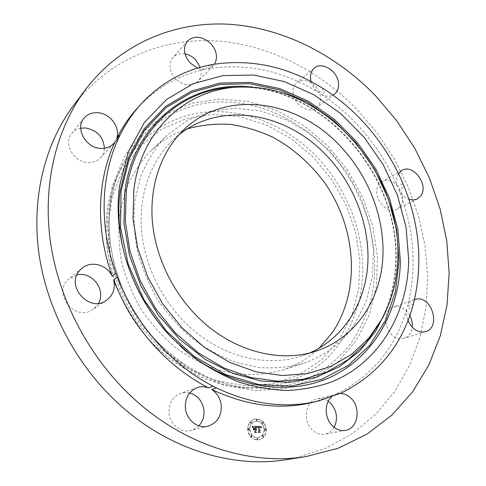 <?xml version="1.0" encoding="UTF-8"?>
<svg xmlns="http://www.w3.org/2000/svg" width="486" height="486" viewBox="0 0 486 486"><rect width="100%" height="100%" fill="white"/><g stroke="black" fill="none" stroke-linecap="round" stroke-linejoin="round"><path stroke-width="0.36" stroke-dasharray="2.43 1.82" d="M354.391 324.612L366.013 301.934L372.422 276.71L373.558 250.096L369.536 223.214L360.63 197.122L347.253 172.828L329.915 151.261L309.278 133.292L286.084 119.69L261.231 111.148L235.704 108.208L210.626 111.258L187.201 120.431L166.674 135.606L163.867 138.431C154.323 149.427 146.626 162.093 140.782 176.43L135.096 199.564C133.401 215.978 134.093 232.764 137.186 249.932C141.651 267.008 148.345 283.362 157.257 298.993C167.318 313.907 178.982 327.121 192.256 338.627C206.216 348.93 220.875 356.906 236.245 362.55L259.342 367.538C274.663 368.54 289.31 367.149 303.282 363.358C324.867 356.038 341.907 343.122 354.391 324.612M178.854 134.865L173.071 139.871C151.401 160.356 139.051 192.985 141.39 228.402C143.88 263.801 161.322 300.257 188.009 325.371C221.464 357.113 267.3 368.036 302.529 355.703L309.673 352.964M313.349 402.238L333.621 395.343L339.198 393.939M340 393.49L336.47 394.055C372.003 376.079 395.41 347.836 406.691 309.339L412.499 307.28M336.47 394.055L342.059 392.645M414.564 299.358L414.157 299.498C411.132 300.652 408.92 302.93 407.529 306.332C417.195 267.695 414.272 228.821 398.763 189.716L404.273 186.733M407.529 306.332L413.337 304.254M398.49 173.684C396.333 177.317 395.999 181.643 397.505 186.667L403.003 183.659M397.505 186.667C387.208 162.379 372.932 140.794 354.677 121.901C344.477 111.434 333.372 102.254 321.349 94.375L326.27 90.542M311.131 81.605C312.437 86.04 314.934 89.716 318.628 92.638C283.599 70.737 246.839 62.791 208.36 68.799L212.564 64.486M318.628 92.638L323.536 88.786M197.65 68.089L205.365 69.377C179.024 74.789 156.273 87.802 137.113 108.421M205.365 69.377L209.557 65.069M333.621 395.343L331.373 397.062M208.36 68.799L213.135 65.889L214.533 64.152M321.349 94.375C325.577 96.495 329.441 96.744 332.94 95.122M398.763 189.716C401.211 194.351 404.565 197.492 408.817 199.132M406.691 309.339C406.065 313.027 406.503 316.769 408.003 320.566M295.834 457.873L325.784 448.286L352.593 433.53L375.721 414.297L394.796 391.352L409.589 365.442L419.995 337.327L425.997 307.699L427.674 277.239L425.147 246.566L418.592 216.258L408.222 186.861L394.268 158.879L376.996 132.793L356.706 109.083C318.318 69.765 267.16 43.916 214.308 40.806C161.65 38.139 108.348 59.796 73.568 105.456M409.85 315.578C406.43 309.71 401.946 306.696 396.406 306.551L393.125 307.17C379.007 311.289 386.656 340.34 401.576 338.766L404.176 338.317C408.775 336.64 411.466 332.934 412.243 327.181M400.513 206.222C408.787 195.718 392.949 174.632 382.032 181.691L379.056 184.364C370.605 194.528 386.078 215.857 397.062 209.253L400.513 206.222M320.383 96.471C319.12 84.88 304.09 75.974 296.812 82.693C293.842 85.323 292.639 89.005 293.198 93.737C294.376 105.268 309.175 114.167 316.459 107.904C319.697 105.243 321.003 101.434 320.383 96.471M185.014 53.903C180.008 53.114 175.975 54.347 172.913 57.609C168.229 64.304 169.207 71.491 175.841 79.169C183.927 85.967 191.271 86.727 197.869 81.448C201.265 77.687 202.085 72.973 200.317 67.305M80.676 128.219C77.013 128.966 74.054 130.716 71.794 133.474C63.016 143.346 73.672 162.397 88.057 162.518C93.178 162.695 97.346 161.103 100.572 157.737C102.941 155.119 104.211 151.966 104.381 148.291M76.964 274.924L69.413 278.502L67.645 280.161C52.549 294.935 76.126 322.084 92.917 309.43L96.228 306.532L98.488 303.288M189.698 392.919L185.154 392.469L180.689 393.32C172.603 396.758 168.721 403.337 169.031 413.057C169.845 424.491 181.09 433.342 191.01 430.493L195.25 428.737L198.883 425.827M328.238 401.266C324.63 398.824 320.882 398.058 317 398.963C305.33 401.211 302.274 421.289 312.498 430.183C316.313 433.627 320.468 434.982 324.958 434.241C328.894 433.421 331.974 431.125 334.186 427.364M187.371 128.845C173.69 133.358 161.498 140.733 150.788 150.958L148.042 153.716C138.717 164.432 131.19 176.74 125.455 190.634L119.829 213.014C118.104 228.863 118.693 245.053 121.603 261.583C125.85 278.016 132.247 293.738 140.8 308.75C150.466 323.062 161.704 335.729 174.51 346.755C187.985 356.615 202.17 364.239 217.054 369.621L239.464 374.342C254.36 375.253 268.618 373.856 282.257 370.15C296.32 365.515 308.567 358.225 318.992 348.286M266.049 429.685C264.931 422.14 261.073 418.628 254.47 419.145C250.108 420.56 247.83 423.907 247.629 429.181C248.668 436.598 252.422 440.158 258.898 439.86C263.485 438.524 265.872 435.128 266.049 429.685M247.915 429.114C248.115 423.841 250.393 420.493 254.761 419.078C261.359 418.555 265.222 422.073 266.346 429.624C266.164 435.067 263.783 438.463 259.19 439.8C252.714 440.097 248.954 436.537 247.915 429.114M264.408 429.569C264.263 433.846 262.391 436.513 258.795 437.576C253.68 437.831 250.715 435.025 249.889 429.168C250.041 424.995 251.845 422.358 255.308 421.247C260.496 420.858 263.527 423.634 264.408 429.569M257.501 419.983L257.088 420.59L256.383 419.947L256.796 419.345L257.501 419.983M249.464 429.156L249.039 429.77L248.34 429.126L248.765 428.512L249.464 429.156M251.742 422.553L251.323 423.16L250.618 422.516L251.037 421.909L251.742 422.553M257.969 438.84L257.537 439.466L256.851 438.815L257.288 438.196L257.969 438.84M252.052 435.93L251.614 436.55L250.928 435.899L251.359 435.28L252.052 435.93M264.821 429.581L265.241 428.968L265.927 429.612L265.508 430.219L264.821 429.581M262.252 422.875L262.665 422.273L263.357 422.911L262.944 423.519L262.252 422.875M262.604 436.179L263.035 435.559L263.716 436.203L263.284 436.823L262.604 436.179M249.604 429.235C250.424 435.085 253.394 437.892 258.503 437.637C262.1 436.574 263.971 433.907 264.111 429.63C263.236 423.701 260.204 420.925 255.016 421.313C251.56 422.425 249.755 425.062 249.604 429.235M256.802 426.283L257.422 427.692L257.89 426.836L258.807 426.757L258.983 431.744L258.522 432.236L260.356 432.285L259.779 431.732L259.664 427.151L260.411 427.261L260.854 427.917L260.563 427.224L259.652 426.805L260.69 426.963L261.067 427.874L261.608 426.471L256.802 426.283L261.905 426.404L261.359 427.808L260.982 426.896L259.943 426.738L260.854 427.158L261.146 427.85L260.703 427.194L259.955 427.085L260.071 431.665L260.648 432.218L258.813 432.169L259.275 431.683L259.099 426.69L258.127 426.805L257.714 427.625L257.094 426.216M256.559 426.562L257.173 427.923L256.559 426.562L256.948 426.435L257.465 427.862L256.851 426.501M257.653 427.315L258.54 427.121L258.661 431.75L258.042 432.601L260.186 432.534L258.26 432.479L258.783 431.793L258.661 426.994L257.653 427.315L258.522 426.915L258.953 426.927L259.074 431.726L258.552 432.418L260.393 432.589L258.333 432.54L258.953 431.69L258.831 427.054L257.938 427.249M256.438 426.271L252.252 426.149L252.945 427.552L253.571 426.69L255.095 426.617L255.15 428.774L254.858 426.86L253.188 427.285L254.761 426.981L254.804 428.761L254.19 428.743L253.528 427.947L253.577 429.879L254.233 429.132L255.156 429.156L255.217 431.483L254.713 432.072L256.693 432.121L256.019 431.507L255.97 429.521L256.596 429.709L255.964 429.181L256.766 429.472L255.952 428.792L255.903 426.848L256.723 426.204L256.195 426.781L256.244 428.731L257.058 429.405L256.256 429.114L256.887 429.642L256.262 429.46L256.31 431.44L256.985 432.06L255.004 432.005L255.502 431.422L255.448 429.095L254.524 429.065L253.862 429.818L253.814 427.88L254.482 428.676L255.089 428.695L255.047 426.915L253.479 427.218L255.144 426.793L255.436 428.707L255.387 426.55L253.795 426.653L253.236 427.486L252.538 426.082L256.723 426.204M251.948 426.422L252.708 427.856L252.021 426.344L253.285 427.364M253.236 428.099L253.285 430.092L253.236 428.099L253.631 427.966L253.571 430.031L253.528 428.032M253.99 429.515L254.822 429.539L254.871 431.513L254.184 432.504L256.517 432.564L254.403 432.382L254.968 431.568L254.919 429.417L254.397 429.326L255.205 429.351L255.259 431.507L254.694 432.321L256.906 432.376L254.47 432.437L255.156 431.447L255.107 429.472L254.281 429.448M253.613 427L254.196 426.89M253.145 427.127L253.722 427.012M252.708 427.504L252.999 427.789L252.86 427.388L253.479 427.218M260.836 427.82L261.438 427.68M260.739 427.844L261.353 427.698M252.574 427.455L252.24 426.356M257.866 427.054L258.461 426.921M257.841 427.2L258.418 427.054M256.098 420.019L256.796 420.657L257.209 420.056L256.505 419.412L256.098 420.019M248.054 429.193L248.753 429.837L249.178 429.223L248.48 428.579L248.054 429.193M250.333 422.583L251.037 423.227L251.45 422.62L250.752 421.976L250.333 422.583M256.559 438.876L257.246 439.526L257.677 438.901L256.997 438.257L256.559 438.876M250.636 435.96L251.329 436.61L251.76 435.991L251.074 435.341L250.636 435.96M265.635 429.673L264.949 429.035L264.53 429.642L265.216 430.286L265.635 429.673M263.066 422.978L262.373 422.34L261.96 422.948L262.653 423.585L263.066 422.978M263.424 436.264L262.738 435.626L262.312 436.24L262.993 436.884L263.424 436.264M237.818 87.201L238.207 87.201C321.532 85.427 398.915 173.636 395.719 260.144C395.264 282.919 389.912 303.89 379.669 323.044L379.481 323.384M243.115 87.03L238.207 87.201C321.416 85.408 398.903 173.69 395.695 260.217C395.233 282.98 389.894 303.926 379.669 323.044L382.13 318.786M254.925 87.504C332.71 96.757 398.842 179.85 396.199 260.557C395.871 277.22 392.895 293.088 387.269 308.154M180.938 346.743L170.872 337.053C151.025 316.21 136.584 292.129 127.539 264.809L123.723 251.365M313.288 157.191L291.272 138.723L266.559 124.981L240.102 116.683L212.983 114.392L186.417 118.511L161.723 129.167L140.26 146.165L123.359 168.946L112.211 196.52L107.746 227.478L110.474 260.065L120.419 292.305L137.07 322.145L159.39 347.715L185.913 367.459L214.934 380.301L244.646 385.714L273.32 383.697L299.449 374.718L321.805 359.597L339.483 339.398L351.894 315.323L358.729 288.617L359.926 260.526L355.612 232.241L346.087 204.898L331.786 179.553L313.288 157.191M158.703 349.161C183.823 371.766 211.301 384.548 241.135 387.5L241.135 387.5C257.118 388.247 272.409 386.577 287.001 382.494C300.974 377.13 313.585 369.785 324.836 360.454C335.176 350.169 343.766 338.517 350.606 325.498L358.267 304.722C371.76 253.941 353.844 194.364 315.274 155.241C285.993 125.844 245.88 108.919 207.133 111.956C168.545 115.237 132.939 139.591 116.111 179.067L116.111 179.067C93.075 230.619 110.747 306.059 158.703 349.161M164.007 348.255C190.16 371.814 218.7 385.125 249.622 388.18L274.061 387.98C289.802 385.465 304.424 380.629 317.929 373.479C330.608 365.162 341.634 355.096 351.007 343.286C359.336 330.687 365.758 317.018 370.265 302.286C383.91 249.707 365.223 188.125 325.383 147.531C295.13 117.023 253.747 99.296 213.706 102.206C173.83 105.359 136.949 130.351 119.507 171.254L119.507 171.254C95.614 224.66 114.076 303.319 164.007 348.255M163.32 349.738L191.988 371.079L223.287 384.918L255.235 390.689L285.968 388.429L313.865 378.667L337.624 362.331L356.317 340.589L369.342 314.74L376.413 286.132L377.482 256.086L372.719 225.85L362.453 196.623L347.144 169.511L327.4 145.551L303.932 125.698L277.597 110.832L249.379 101.726L220.419 99.023L192.006 103.166L165.532 114.332L142.471 132.368L124.27 156.699L112.242 186.29L107.406 219.642L110.352 254.846L121.129 289.729L139.166 322.054L163.32 349.738M184.243 129.349L173.071 139.871M317.072 350.807L302.529 355.703M172.111 338.147L170.872 337.053C151.025 316.21 136.578 292.129 127.539 264.809L127.156 263.199M425.669 331.622L404.176 338.317M401.861 170.434L382.032 181.691M314.284 68.113L296.812 82.693M187.432 41.134L172.913 57.609M83.896 118.317L71.794 133.474M106.41 300.36L92.917 309.43M208.057 426.167L191.01 430.493M345.522 430.365L324.958 434.241M197.237 387.615L180.689 393.32M82.025 268.205L69.413 278.502M113.627 143.595L100.572 157.737M213.135 65.889L197.869 81.448M334.496 94.163L316.459 107.904M417.377 198.847L397.062 209.253M414.157 299.498L393.125 307.17M337.126 393.873L317 398.963M282.257 370.15L303.282 363.358M158.6 349.148C183.702 371.747 211.216 384.529 241.135 387.5L249.622 388.18C218.797 385.143 190.293 371.839 164.116 348.268C114.119 303.288 95.663 224.471 119.507 171.254L116.111 179.067C93.033 230.789 110.711 306.083 158.6 349.148M150.788 150.958L166.674 135.606"/><path stroke-width="0.73" d="M309.673 352.964C344.21 337.788 365.581 302.505 367.823 263.467C369.858 224.295 353.468 182.943 325.055 153.989C285.325 112.582 220.778 100.96 178.854 134.865M338.906 144.694C296.472 100.007 226.233 89.138 184.243 129.349C162.227 150.15 149.731 183.483 152.252 219.775C154.931 256.049 172.882 293.514 200.226 319.357C234.507 352.028 281.297 363.34 317.072 350.807C354.914 337.8 379.274 301.703 382.64 260.715C385.829 219.581 368.886 175.416 338.906 144.694M133.814 189.977L133.006 218.633L137.672 248.054L147.714 276.941L162.737 303.963L182.074 327.892L204.806 347.678L229.878 362.507L256.128 371.863L282.421 375.544L307.681 373.613L330.972 366.395L351.518 354.403L368.71 338.286L382.13 318.786C392.159 300.02 397.396 279.45 397.834 257.076C400.92 172.105 324.763 85.269 243.115 87.03C190.305 86.532 141.25 127.32 133.814 189.977M119.489 186.338C116.251 211.374 118.809 236.992 127.156 263.199C136.542 291.539 151.523 316.526 172.111 338.147L192.778 356.675C207.619 367.307 223.08 375.793 239.161 382.142C255.363 387.19 271.413 389.972 287.317 390.477C302.93 389.711 317.735 386.856 331.738 381.899C379.833 362.222 407.918 312.869 408.683 259.84L406.053 227.241L397.42 195.141L383.241 164.754L364.087 137.192L340.65 113.505L313.749 94.673L284.359 81.587L253.583 75.026L222.716 75.616L193.179 83.738L166.546 99.466L144.403 122.454L128.28 151.869L119.489 186.338M216.531 387.962C252.009 404.619 286.096 408.926 318.804 400.883L342.059 392.645C377.768 374.53 401.248 346.075 412.499 307.28L413.337 304.254C422.966 265.326 419.94 226.148 404.273 186.733L403.003 183.659C392.603 159.177 378.211 137.404 359.828 118.341C349.555 107.777 338.371 98.506 326.27 90.542L323.536 88.786C288.277 66.643 251.286 58.545 212.564 64.486L209.557 65.069C183.046 70.446 160.155 83.501 140.879 104.241C132.836 113.147 125.977 123.262 120.297 134.579L118.809 137.647C100.693 175.707 98.828 226.355 116.014 273.43L117.43 277.227C129.373 307.82 147.179 334.198 170.847 356.36C183.981 368.485 198.081 378.448 213.147 386.255L216.531 387.962L211.805 389.523C246.985 405.992 280.835 410.233 313.349 402.238L318.804 400.883M140.879 104.241L137.113 108.421C129.118 117.272 122.296 127.32 116.64 138.553L120.297 134.579M116.64 138.553C120.844 127.83 110.286 113.347 97.777 112.734C91.969 112.394 87.34 114.253 83.896 118.317C74.887 128.425 85.943 148.187 100.766 148.424C106.033 148.649 110.322 147.039 113.627 143.595L118.809 137.647M115.164 141.602C97.139 179.383 95.244 229.574 112.23 276.182L116.014 273.43M112.23 276.182C107.072 264.724 91.101 260.362 82.025 268.205L80.208 269.918C64.687 285.136 89.145 313.391 106.41 300.36L109.812 297.371C113.943 292.359 115.212 286.552 113.627 279.942L117.43 277.227M113.627 279.942C125.437 310.232 143.066 336.342 166.516 358.261C179.528 370.259 193.507 380.113 208.451 387.834L213.147 386.255M375.514 95.73C336.136 55.076 283.818 28.048 229.732 24.3C175.847 21.013 121.233 42.677 85.603 89.436C56.491 128.292 42.355 183.799 50.477 242.077C58.842 300.287 89.813 358.595 134.112 398.963C185.093 445.613 250.891 465.594 305.84 456.621L337.989 448.299L366.894 434.198L391.929 415.074L412.657 391.765L428.816 365.101L440.273 335.911L447.023 304.989L449.143 273.065L446.774 240.831L440.109 208.913L429.375 177.9L414.837 148.352L396.776 120.795L375.514 95.73M331.373 397.062C323.986 403.532 324.63 418.865 332.746 426.131C336.677 429.703 340.935 431.112 345.522 430.365C358.115 428.597 361.341 407.341 350.734 398.01C347.508 394.99 343.93 393.484 340 393.49M208.451 387.834C204.691 386.455 200.955 386.382 197.237 387.615C188.939 391.145 184.972 397.955 185.348 408.04C186.247 419.892 197.875 429.102 208.057 426.167C217.291 422.917 221.683 415.907 221.221 405.154C220.304 398.368 217.169 393.156 211.805 389.523M214.533 64.152C218.099 57.372 216.756 50.435 210.499 43.333C201.963 36.019 194.272 35.284 187.432 41.134C182.669 47.974 183.708 55.374 190.555 63.332L197.65 68.089M332.94 95.122L334.496 94.163C337.782 91.459 339.088 87.559 338.42 82.468C337.053 70.567 321.665 61.291 314.284 68.113C311.277 70.78 310.068 74.546 310.669 79.412L311.131 81.605M408.817 199.132C411.952 200.214 414.801 200.123 417.377 198.847L420.864 195.749C429.193 185.026 412.912 163.272 401.861 170.434L398.49 173.684M408.003 320.566C411.472 328.044 416.484 331.883 423.027 332.078L425.669 331.622C440.48 327.825 432.807 297.663 417.492 298.878L414.564 299.358M85.603 89.436L73.568 105.456C45.149 143.4 31.286 197.213 38.947 253.437C46.85 309.606 76.588 365.66 119.356 404.449C168.563 449.258 232.375 468.443 286.041 459.695L295.834 457.873M412.243 327.181C412.614 323.184 411.818 319.314 409.85 315.578M200.317 67.305L195.415 59.529C192.371 56.528 188.902 54.657 185.014 53.903M104.381 148.291C103.457 136.906 97.097 130.126 85.305 127.952L80.676 128.219M198.883 425.827C202.759 421.514 204.436 416.302 203.92 410.184C202.492 401.175 197.753 395.416 189.698 392.919M334.186 427.364C338.213 418.519 336.913 410.372 330.273 402.93L328.238 401.266M98.488 303.288C106.41 290.075 92.067 271.121 76.964 274.924M318.992 348.286L332.388 332.515C361.08 290.166 356.329 227.648 324.539 182.621C310.317 163.448 293.052 148.297 272.725 137.18C258.965 130.801 244.792 126.542 230.2 124.386C215.577 123.523 201.301 125.011 187.371 128.845M379.481 323.384L365.739 343.225L348.158 359.64L327.163 371.869L303.373 379.238L277.579 381.231L250.74 377.507L223.949 367.993L198.373 352.903L175.191 332.746L155.496 308.361L140.211 280.817L130.029 251.377L125.339 221.385L126.239 192.17C134.008 128.389 184.066 86.866 237.818 87.201M387.269 308.154L375.733 331.197L359.701 351.014L339.55 366.693L315.87 377.373L289.474 382.342L261.395 381.097L232.849 373.394L205.183 359.348L179.777 339.453L157.962 314.57L140.867 285.902L129.361 254.895L123.948 223.117L124.768 192.14C133.462 120.4 194.765 78.234 254.925 87.504M121.044 191.198L129.434 158.138L144.852 129.853L166.066 107.667L191.63 92.419L220.018 84.449L249.731 83.72L279.383 89.892L307.723 102.37L333.669 120.419L356.268 143.182L374.718 169.705L388.35 198.974L396.594 229.884L399.03 261.268L395.379 291.873L385.538 320.371L369.633 345.376L348.073 365.508L321.611 379.451L291.357 386.078L258.789 384.572L225.729 374.591L194.193 356.372L166.242 330.796L143.741 299.358L128.189 264.074L120.522 227.235L121.044 191.198M123.723 251.365C118.772 230.564 117.576 210.323 120.133 190.634L128.614 157.294L144.178 128.784L165.58 106.44L191.363 91.089L219.982 83.082L249.925 82.377L279.802 88.61L308.355 101.203L334.49 119.404L357.253 142.337L375.842 169.061L389.578 198.549L397.894 229.69L400.361 261.31C399.449 310.833 374.05 356.973 330.322 377.245C286.728 397.354 226.458 387.202 180.938 346.743M286.041 459.695L305.84 456.621"/></g></svg>
